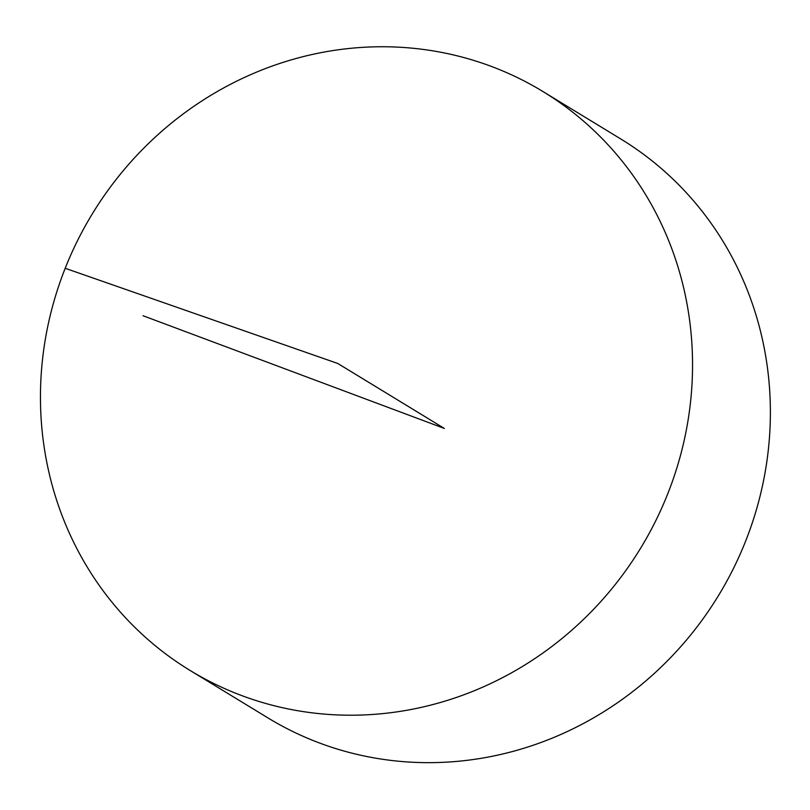 <?xml version="1.0" encoding="UTF-8"?>
<svg xmlns="http://www.w3.org/2000/svg" width="810" height="810" viewBox="0 0 810 810"><rect width="100%" height="100%" fill="white"/><g stroke="black" fill="none" stroke-linecap="round" stroke-linejoin="round"><path stroke-width="1.21" d="M241.906 695.648A338.995 321.094 121.4 0 1 190.046 670.427A338.995 321.094 121.4 0 1 92.33 213.84A338.995 321.094 121.4 0 1 542.943 91.53A338.995 321.094 121.4 0 1 655.401 521.458A338.995 321.094 121.4 0 1 241.906 695.648M542.943 91.53L620.784 138.976A338.995 321.094 121.4 0 1 733.232 568.904A338.995 321.094 121.4 0 1 319.748 743.094A338.995 321.094 121.4 0 1 267.877 717.873L190.046 670.427M143.036 315.738L444.336 428.429L337.78 363.477L65.195 268.282"/></g></svg>
